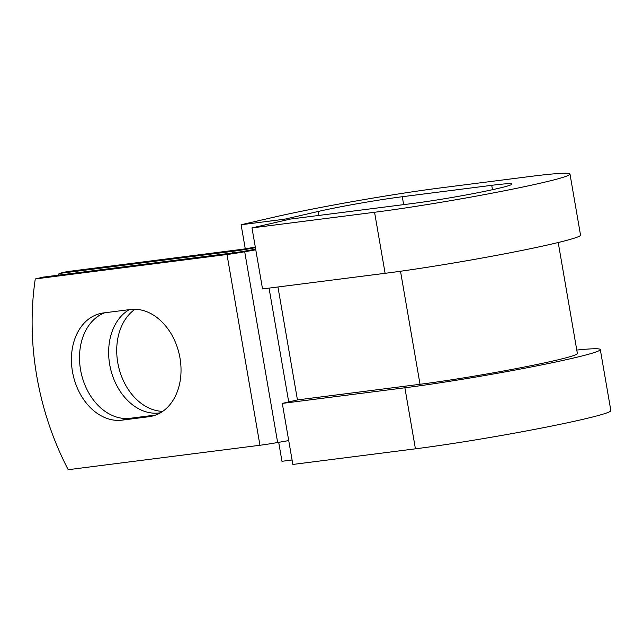 <?xml version="1.0" encoding="UTF-8"?>
<svg xmlns="http://www.w3.org/2000/svg" width="643" height="643" viewBox="0 0 643 643"><rect width="100%" height="100%" fill="white"/><g stroke="black" fill="none" stroke-linecap="round" stroke-linejoin="round"><path stroke-width="0.96" d="M72.474 371.678A54.462 40.517 -103 0 0 122.009 420.152L148.959 416.712A54.462 40.517 -103 0 0 151.909 416.19A54.462 40.517 -103 0 0 179.606 355.997A54.462 40.517 -103 0 0 130.441 309.508L103.491 312.94A54.462 40.517 -103 0 0 100.541 313.471A54.462 40.517 -103 0 0 72.474 371.678M104.737 312.779A54.462 40.517 -103 0 0 80.56 369.821A54.462 40.517 -103 0 0 130.095 418.296L155.799 415.016M162.727 411.351A54.462 40.517 77 0 1 117.765 362.644A54.462 40.517 77 0 1 135.014 309.267M160.477 412.782A54.462 40.517 77 0 1 109.688 364.501A54.462 40.517 77 0 1 129.243 309.661M232.653 252.948L232.388 251.373L59.003 273.484L67.081 271.619L240.466 249.516A12.402 0.611 -9.8 0 0 255.295 247.016M232.388 251.373A24.812 1.23 -9.8 0 0 255.408 247.668M255.777 249.814L244.702 251.759A24.812 1.23 170.2 0 1 226.995 254.499L35.269 278.941L43.346 277.085L235.081 252.643A12.402 0.611 170.2 0 0 243.93 251.268L255.673 249.211M288.723 440.576L277.655 442.521A24.812 1.23 170.2 0 1 259.949 445.261L68.222 469.703A242.282 180.217 77 0 1 35.269 278.941M59.003 273.484A242.282 180.217 -103 0 0 58.762 275.116M404.881 387.777A119.397 5.9 -9.8 0 0 531.552 366.904A119.397 5.9 -9.8 0 0 600.305 349.567L610.85 410.612A119.397 5.9 -9.8 0 1 542.097 427.949A119.397 5.9 -9.8 0 1 415.426 448.822L404.881 387.777L282.301 403.402L297.452 399.922L420.032 384.289A96.137 4.75 -9.8 0 0 522.028 367.483A96.137 4.75 -9.8 0 0 577.382 353.521L558.212 242.507M292.083 460.002L281.972 461.296L278.692 442.336M374.564 212.27A119.397 5.9 -9.8 0 0 501.235 191.397A119.397 5.9 -9.8 0 0 569.987 174.06L580.533 235.105A119.397 5.9 -9.8 0 1 511.78 252.45A119.397 5.9 -9.8 0 1 385.109 273.315L374.564 212.27L251.992 227.903L290.371 219.07L412.943 203.445A60.474 2.99 -9.8 0 0 477.106 192.868A60.474 2.99 -9.8 0 0 511.924 184.091A60.474 2.99 -9.8 0 0 491.726 185.321L402.285 196.726A60.474 2.99 -9.8 0 0 318.172 211.483L284.68 219.191L284.881 220.332M245.272 248.825L241.109 224.745L284.68 219.191M569.987 174.06A119.397 5.9 -9.8 0 0 530.105 176.487L440.664 187.893A119.397 5.9 -9.8 0 0 274.601 217.037L241.109 224.745M600.305 349.567A119.397 5.9 -9.8 0 0 576.787 350.073M415.426 448.822L292.846 464.447L282.301 403.402M385.109 273.315L262.537 288.948L251.992 227.903M130.095 418.296L122.009 420.152M259.949 445.261L226.995 254.499M420.032 384.289L400.509 271.25M297.452 399.922L277.945 286.979M288.715 401.931L269.055 288.112M277.655 442.521L244.702 251.759M154.794 415.37L148.959 416.712M318.172 211.483L318.856 215.437M402.285 196.726L403.651 204.627M491.726 185.321L492.482 189.701"/></g></svg>
